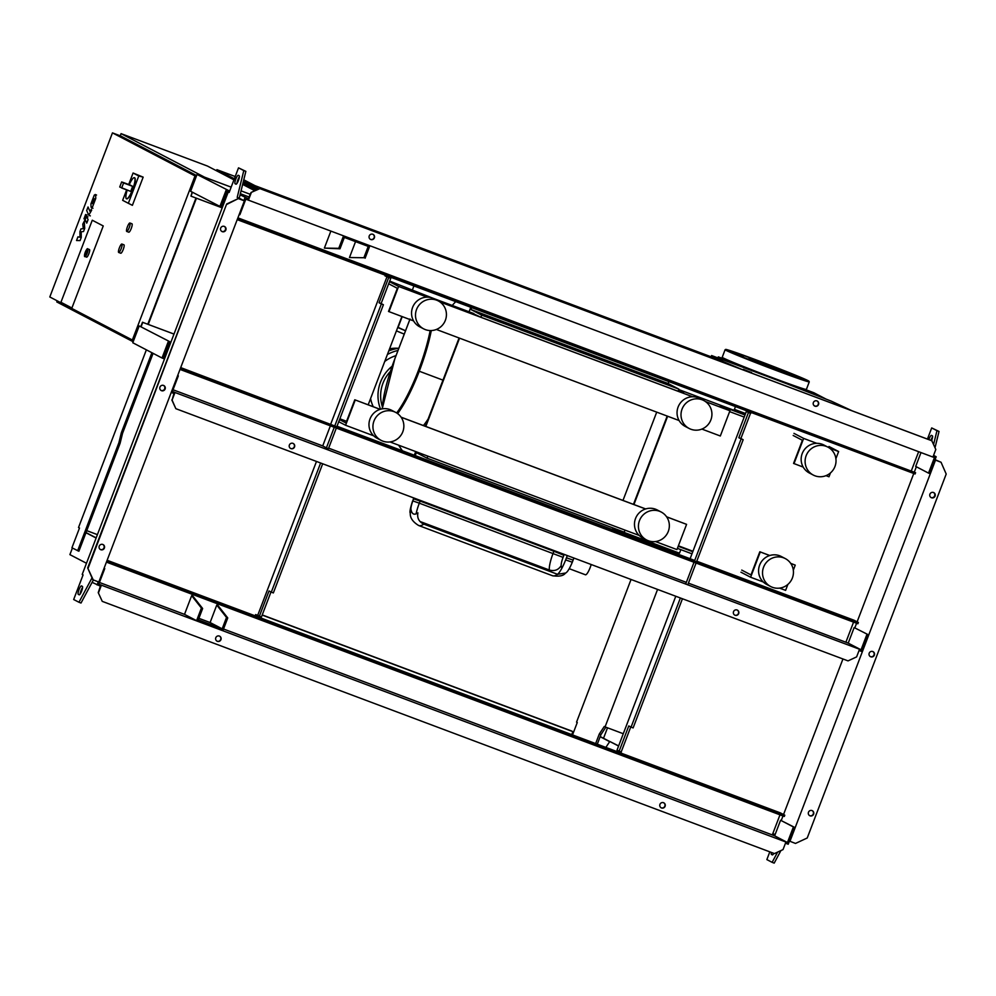 <?xml version="1.0" encoding="UTF-8"?>
<svg xmlns="http://www.w3.org/2000/svg" width="996" height="996" viewBox="0 0 996 996"><rect width="100%" height="100%" fill="white"/><g stroke="black" fill="none" stroke-linecap="round" stroke-linejoin="round"><path stroke-width="1.49" d="M229.653 191.083L197.046 174.462L190.622 191.294L221.1 207.006L227.038 191.431L228.794 192.203M192.452 192.24L190.958 196.15L222.183 207.865M192.178 192.104L190.958 196.15M229.068 192.315L229.553 191.045M228.283 191.892L228.756 190.634M219.867 206.533L226.291 189.713M197.046 174.462L231.159 187.148L204.491 177.139L121.051 133.638L120.23 135.805M241.057 190.859L250.32 194.332L241.057 190.859M141.096 326.725L142.752 322.368L173.989 334.083M165.199 353.393L166.432 353.866M174.001 334.058L142.752 322.368M169.694 341.64L139.203 325.929L169.694 341.64L163.742 357.203L164.987 357.664L164.502 358.921L162.024 358L132.779 342.749L139.203 325.929M168.449 341.167L162.024 358M142.49 322.231L140.834 326.588M129.928 223.004A4.507 0.984 110.6 0 1 129.219 227.623A4.507 0.984 110.6 0 1 126.729 231.433A4.507 0.984 110.6 0 1 126.716 231.421A4.507 0.984 110.6 0 1 127.413 226.814A4.507 0.984 110.6 0 1 129.903 223.004A4.507 0.984 110.6 0 1 129.928 223.004L131.958 223.776A4.507 0.984 110.6 0 1 131.273 228.395A4.507 0.984 110.6 0 1 128.795 232.205A4.507 0.984 110.6 0 1 128.77 232.193L126.729 231.433M121.886 244.045A4.507 0.984 110.6 0 1 121.188 248.651A4.507 0.984 110.6 0 1 118.698 252.474A4.507 0.984 110.6 0 1 118.673 252.461A4.507 0.984 110.6 0 1 119.383 247.855A4.507 0.984 110.6 0 1 121.861 244.032A4.507 0.984 110.6 0 1 121.886 244.045L123.927 244.804A4.507 0.984 110.6 0 1 123.243 249.423A4.507 0.984 110.6 0 1 120.765 253.245A4.507 0.984 110.6 0 1 120.74 253.233L118.698 252.474M112.461 132.879L195.017 175.931L132.356 340.01L49.8 296.97L112.461 132.879L120.69 135.979L196.623 175.557M195.975 198.042L147.794 324.223M103.248 225.955L71.911 308.001L60.943 302.274L92.267 220.228L103.248 225.955L71.911 308.001L60.943 302.274L92.267 220.228L103.248 225.955M196.299 176.404L195.017 175.931M133.638 340.495L132.356 340.01M57.208 300.829L56.784 301.937L133.165 341.753M196.436 198.204L148.255 324.397M254.802 190.734L242.651 184.397M233.936 179.853L207.492 166.071L121.051 133.638M129.231 184.708A11.267 2.453 110.6 0 1 134.41 177.686A11.267 2.453 110.6 0 1 132.642 189.377A11.267 2.453 110.6 0 1 126.492 198.777A11.267 2.453 110.6 0 1 127.214 190.087M134.51 177.736A11.267 2.453 110.6 0 1 134.609 177.774A11.267 2.453 110.6 0 1 132.854 189.452A11.267 2.453 110.6 0 1 126.704 198.851A11.267 2.453 110.6 0 1 126.604 198.814M123.205 182.455L130.19 185.069L121.661 181.944L119.732 186.999L130.713 191.406L121.674 188.007L123.591 182.953L121.661 181.944M130.19 185.069L132.642 186.352L130.737 191.406M128.696 184.509L133.078 173.018L143.163 177.139L138.78 175.993L128.347 203.296L122.657 200.321L126.641 189.875M143.163 177.139L132.393 205.325L128.347 203.296M133.078 173.018L138.78 175.993M87.822 248.925L89.466 249.548A4.059 0.884 110.6 0 1 88.843 253.756A4.059 0.884 110.6 0 1 86.627 257.142L84.971 256.52A4.059 0.884 -69.4 0 0 87.187 253.133A4.059 0.884 -69.4 0 0 87.822 248.925C87.461 248.129 86.615 249.212 85.283 252.2A3.598 0.784 110.6 0 1 87.275 249.199A3.598 0.784 110.6 0 1 86.689 252.934A3.598 0.784 110.6 0 1 84.71 255.935A3.598 0.784 110.6 0 1 85.283 252.2C84.361 255.636 84.262 257.068 84.971 256.52M672.425 550.527L671.902 551.896M657.572 589.433L605.07 726.893L623.284 733.728M605.07 726.893L604.286 726.482L599.306 733.99L595.645 743.576M605.867 727.192L600.962 734.6L599.306 733.99M600.962 734.6L597.289 744.199M572.526 734.911L577.269 722.498L576.56 722.125L631.041 579.473M645.371 541.936L645.894 540.579M471.718 307.627L470.984 309.557L668.154 383.535L668.889 381.605M612.391 529.561L613.013 527.955M427.857 456.143L427.072 458.185L416.365 452.607L415.22 455.583M427.072 458.185L624.243 532.163L625.027 530.121M480.894 317.251L481.703 315.147L678.874 389.125L678.064 391.229L480.894 317.251L469.539 311.96M678.874 389.125L668.154 383.535M470.984 309.557L481.703 315.147M622.986 500.428L656.713 412.132M459.542 338.154L425.815 426.45M470.797 307.278L469.079 311.785M459.081 337.98L425.354 426.276M415.706 451.574L414.299 455.234M770.705 586.544L766.746 584.478A15.762 15.388 -62.5 0 1 759.637 565.093A15.762 15.388 -62.5 0 1 781.325 556.515L785.284 558.582A15.762 15.388 -62.5 0 1 792.393 577.966A15.762 15.388 -62.5 0 1 770.705 586.544A15.762 15.388 -62.5 0 1 763.583 567.16A15.762 15.388 -62.5 0 1 785.284 558.582M639.482 520.584A15.762 15.388 117.5 0 0 646.603 539.981A15.762 15.388 117.5 0 0 668.291 531.403A15.762 15.388 117.5 0 0 661.182 512.019A15.762 15.388 117.5 0 0 639.482 520.584M661.182 512.019L657.223 509.952A15.762 15.388 117.5 0 0 635.523 518.53A15.762 15.388 117.5 0 0 642.644 537.915L646.603 539.981M381.095 440.357L377.148 438.302A15.762 15.388 -62.5 0 1 370.026 418.918A15.762 15.388 -62.5 0 1 391.727 410.34L395.673 412.394A15.762 15.388 -62.5 0 1 402.795 431.791A15.762 15.388 -62.5 0 1 381.095 440.357A15.762 15.388 -62.5 0 1 373.986 420.972A15.762 15.388 -62.5 0 1 395.673 412.394M827.85 447.092L823.904 445.025A15.762 15.388 117.5 0 0 802.203 453.603A15.762 15.388 117.5 0 0 809.325 472.988L813.271 475.055A15.762 15.388 117.5 0 0 834.972 466.477A15.762 15.388 117.5 0 0 827.863 447.092A15.762 15.388 117.5 0 0 806.162 455.658A15.762 15.388 117.5 0 0 813.271 475.055M710.87 419.914A15.762 15.388 -62.5 0 1 689.17 428.479A15.762 15.388 -62.5 0 1 682.061 409.095A15.762 15.388 -62.5 0 1 703.749 400.517A15.762 15.388 -62.5 0 1 710.87 419.914M689.17 428.479L685.223 426.425A15.762 15.388 -62.5 0 1 678.102 407.04A15.762 15.388 -62.5 0 1 699.802 398.462L703.749 400.517M438.252 300.904A15.762 15.388 117.5 0 0 416.552 309.482A15.762 15.388 117.5 0 0 423.674 328.867A15.762 15.388 117.5 0 0 445.374 320.289A15.762 15.388 117.5 0 0 438.252 300.904L434.306 298.85A15.762 15.388 117.5 0 0 412.605 307.415A15.762 15.388 117.5 0 0 419.714 326.812M678.65 389.685L683.642 392.287L678.413 390.32M633.468 504.362L667.183 416.067M667.644 416.241L633.929 504.536M473.872 313.578L433.098 298.29M432.164 297.929L389.697 281.096M368.184 404.824L401.898 316.529M803.212 467.099L793.563 463.414L802.403 440.282L793.177 435.476M744.186 417.087L729.632 411.622M413.601 320.924L388.515 311.449L397.354 288.305L388.677 283.773M678.388 545.808L692.955 551.274M787.886 584.415L785.607 590.367L779.619 588.126M763.285 582L750.623 577.244L740.962 572.202M691.983 553.826L677.417 548.36M666.585 516.787L686.58 524.357L676.944 549.593L655.517 541.563M639.183 535.437L390.009 441.938M373.687 435.812L345.587 425.267L338.74 421.706M678.712 389.536L745.182 414.485M744.996 414.983L720.295 405.721L729.956 410.763L720.32 435.999L701.881 429.077M679.098 420.536L436.373 329.464M830.465 472.913L828.983 476.773L825.983 475.652M828.971 446.494L838.632 451.537L835.893 458.683M816.745 443.32L803.635 438.402L793.999 463.65M838.632 451.537L829.581 448.138M803.635 438.402L793.974 433.372M427.147 297.144L398.599 286.437L388.963 311.673M729.956 410.763L705.467 401.575M692.643 396.757L439.971 301.95M398.599 286.437L389.473 281.681M339.549 419.602L345.948 422.939L354.788 399.794L380.186 409.331M401.089 417.175L645.682 508.944M380.086 409.356L354.788 399.794M686.58 524.357L666.648 516.874M645.582 508.968L401.151 417.262M741.759 570.098L750.984 574.916L759.823 551.772L769.784 555.507M790.7 563.35L795.244 565.13L790.762 563.437M769.696 555.544L759.823 551.772M793.326 570.173L795.244 565.13M750.623 577.244L760.259 551.996M692.78 551.722L678.214 546.256M345.587 425.267L355.223 400.031M339.86 418.793L346.571 421.308M93.512 198.465L92.404 203.62L93.176 203.844L93.885 202.4L94.284 198.69L93.512 198.465L94.284 198.69M92.404 203.62L93.176 203.844M90.922 203.881L91.047 207.156L92.404 207.23L95.765 198.428L95.641 195.141L94.284 195.079L90.922 203.881M95.641 195.141L94.284 195.079M91.047 207.156L92.404 207.23M88.756 215.173L91.644 210.256L91.246 209.347L90.076 211.575L88.034 206.981L86.689 210.53L88.756 215.173L90.325 215.895M90.723 210.704L90.076 211.575M85.245 216.904L85.606 214.514L83.975 218.821L85.245 216.904M86.714 216.53L82.793 224.15L83.266 228.657L80.975 228.906L79.917 231.67L79.991 237.222L77.937 236.849L76.543 240.509L80.078 240.559L81.261 237.459L81.199 231.794L83.527 231.52L84.71 228.42L84.311 222.108L85.395 220.128L86.739 223.129L88.084 219.581L86.528 216.331L87.922 216.854M84.735 221L85.395 220.128M565.641 559.914L572.302 562.217C569.799 568.268 567.62 571.866 565.753 572.999L557.561 574.306A18.015 3.934 -69.4 0 0 565.641 559.914L566.45 557.81A18.015 3.934 -69.4 0 0 567.272 555.544M561.893 568.206A54.058 11.803 110.6 0 1 561.171 565.591C558.482 569.961 554.523 571.43 549.306 570.011L420.001 521.493M423.786 524.12L557.561 574.306A63.072 13.77 -69.4 0 1 552.469 575.725L418.694 525.527A63.072 13.77 110.6 0 0 423.786 524.12C418.93 521.755 416.963 517.995 417.909 512.853A54.058 11.803 -69.4 0 1 410.937 509.217L410.252 513.65C410.19 518.094 413.004 522.053 418.694 525.527M591.176 564.52A8.566 1.868 110.6 0 1 585.449 574.779A8.566 1.868 110.6 0 1 585.411 574.754M428.143 418.98A60.818 13.272 110.6 0 1 423.425 425.553M470.398 308.337A84.249 18.389 -69.4 0 0 470.311 307.104M455.77 301.651A84.249 18.389 -69.4 0 0 452.259 305.473M396.433 330.834A24.327 0.635 20.9 0 0 404.252 334.121M397.728 327.46A24.327 0.635 20.9 0 0 405.534 330.759L398.089 327.373L402.197 316.641M398.836 348.276A41.446 40.438 117.5 0 0 388.751 350.953M398.014 350.455A41.446 40.438 117.5 0 0 387.407 354.489M370.587 398.525A36.939 36.043 117.5 0 0 373.226 406.717M396.047 355.609A36.939 36.043 117.5 0 0 384.73 361.473M735.459 406.592L734.04 410.302M680.841 549.643L679.484 553.178L612.914 528.204M749.054 358.51L786.056 372.516L749.054 358.51M751.955 358.66L744.46 355.821L751.955 358.66M776.631 367.997L769.671 365.271L776.631 367.997M795.866 375.803L791.297 373.948L795.866 375.803M798.394 377.496L804.245 379.638L798.394 377.496M782.732 372.106L790.226 374.932L782.732 372.106M758.056 362.756L765.028 365.482L758.056 362.756M738.82 354.95L743.402 356.805L738.82 354.95M736.293 353.256L730.442 351.115L736.293 353.256M571.754 734.612L572.874 731.662L571.555 730.977L262.222 614.918M572.874 731.662L262.16 615.08M605.867 747.411L609.801 741.472L618.628 745.892M609.801 741.472L618.578 746.041M609.764 741.534L600.215 736.554M600.152 736.704L609.677 741.671M257.142 189.651L244.269 183.077L244.755 181.82L258.836 188.867M256.632 188.007L256.146 189.277M852.178 410.838L831.324 401.164L786.94 383.809L711.605 355.547L711.119 356.805L244.755 181.82M711.119 356.805L718.739 360.776M711.605 355.547L723.345 361.66L723.059 362.395M723.345 361.66L743.091 369.914M743.302 369.354L751.507 372.541M751.532 372.454L748.768 372.043M748.942 371.583L752.553 373.463M813.869 405.422L815.326 406.181M726.358 361.075L718.34 356.892L717.942 357.925M805.938 389.76L813.832 392.723L826.157 399.147M718.34 356.892L726.358 359.905M935.082 496.095A2.814 2.751 -62.5 0 1 931.198 497.627A2.814 2.751 -62.5 0 1 929.928 494.165A2.814 2.751 -62.5 0 1 933.812 492.634A2.814 2.751 -62.5 0 1 935.082 496.095M930.986 497.502A2.814 2.751 117.5 0 0 933.576 492.534M813.62 814.168A2.814 2.751 -62.5 0 1 809.748 815.699A2.814 2.751 -62.5 0 1 808.478 812.238A2.814 2.751 -62.5 0 1 812.35 810.707A2.814 2.751 -62.5 0 1 813.62 814.168M809.524 815.575A2.814 2.751 117.5 0 0 812.126 810.595M874.351 655.131A2.814 2.751 -62.5 0 1 870.479 656.663A2.814 2.751 -62.5 0 1 869.197 653.202A2.814 2.751 -62.5 0 1 873.081 651.67A2.814 2.751 -62.5 0 1 874.351 655.131M870.255 656.538A2.814 2.751 117.5 0 0 872.857 651.558M789.417 841.085L795.493 843.438L807.233 837.985L946.2 474.059L941.058 462.269L935.07 459.654M780.914 850.572L774.191 863.121L772.137 862.337L777.615 852.103M935.032 447.677L939.029 431.455L931.696 427.931L936.975 430.67L933.601 444.39M932.58 436.883A4.507 0.984 -69.4 0 0 930.887 440.369M773.319 854.157A4.507 0.984 110.6 0 1 773.456 853.211M682.434 598.758L633.12 727.914L631.066 727.142L680.38 597.986M630.742 726.98L621.193 751.968L619.139 751.196L628.775 725.947L631.066 727.142M738.833 437.754L748.469 412.506L750.523 413.278L740.887 438.526L738.833 437.754L743.165 439.722L696.553 561.781M740.887 438.526L743.165 439.722M696.08 563.051L687.738 584.876M685.684 584.104L694.013 562.279M694.498 561.009L741.111 438.95M690.104 558.719L746.365 411.41L750.523 413.278M746.365 411.41L748.469 412.506M619.139 751.196L617.034 750.1L675.774 596.255M621.106 753.138L621.28 751.756M620.645 752.964L621.043 751.918M775.137 834.499L772.809 833.627M916.345 466.763L914.316 472.067M913.78 473.486L857.12 621.853M856.585 623.272L854.842 627.829M842.94 658.979L783.541 814.541M782.993 815.961L781.262 820.517M751.183 412.481L750.922 413.191M750.474 412.954L750.723 412.307M771.402 852.439A4.507 0.984 -69.4 0 0 771.464 854.431L772.348 854.892A4.507 0.984 -69.4 0 0 772.373 854.892A4.507 0.984 -69.4 0 0 773.817 853.348M769.821 851.841L766.858 859.598L772.137 862.337M928.832 439.597A4.507 0.984 110.6 0 1 931.459 435.377A4.507 0.984 110.6 0 1 931.484 435.389L932.368 435.837A4.507 0.984 110.6 0 1 931.584 440.63M927.438 439.074L931.696 427.931M939.029 431.455L936.975 430.67M934.97 459.903L941.058 462.269M789.94 841.359L935.493 460.177M293.123 443.432A2.814 2.751 -62.5 0 1 294.268 446.818A2.814 2.751 -62.5 0 1 290.521 448.424M289.375 445.025A2.814 2.751 117.5 0 0 290.658 448.486A2.814 2.751 117.5 0 0 294.53 446.955A2.814 2.751 117.5 0 0 293.26 443.494A2.814 2.751 117.5 0 0 289.375 445.025M737.264 610.075A2.814 2.751 -62.5 0 1 738.41 613.461A2.814 2.751 -62.5 0 1 734.662 615.067M733.529 611.669A2.814 2.751 117.5 0 0 734.799 615.13A2.814 2.751 117.5 0 0 738.671 613.598A2.814 2.751 117.5 0 0 737.401 610.137A2.814 2.751 117.5 0 0 733.529 611.669M225.843 229.989A2.814 2.751 117.5 0 0 224.573 226.528A2.814 2.751 117.5 0 0 220.701 228.059A2.814 2.751 117.5 0 0 221.971 231.52A2.814 2.751 117.5 0 0 225.843 229.989M224.349 226.428A2.814 2.751 -62.5 0 1 221.759 231.396M104.381 548.061A2.814 2.751 117.5 0 0 103.111 544.6A2.814 2.751 117.5 0 0 99.239 546.132A2.814 2.751 117.5 0 0 100.509 549.593A2.814 2.751 117.5 0 0 104.381 548.061M102.887 544.488A2.814 2.751 -62.5 0 1 100.297 549.468M165.112 389.025A2.814 2.751 117.5 0 0 163.842 385.564A2.814 2.751 117.5 0 0 159.97 387.095A2.814 2.751 117.5 0 0 161.24 390.557A2.814 2.751 117.5 0 0 165.112 389.025M163.618 385.464A2.814 2.751 -62.5 0 1 161.028 390.432M663.685 802.776A2.814 2.751 -62.5 0 1 664.83 806.162A2.814 2.751 -62.5 0 1 661.083 807.756M665.091 806.299A2.814 2.751 117.5 0 0 663.822 802.838A2.814 2.751 117.5 0 0 659.95 804.37A2.814 2.751 117.5 0 0 661.22 807.831A2.814 2.751 117.5 0 0 665.091 806.299M219.543 636.12A2.814 2.751 -62.5 0 1 220.676 639.519A2.814 2.751 -62.5 0 1 216.941 641.113M220.95 639.656A2.814 2.751 117.5 0 0 219.668 636.195A2.814 2.751 117.5 0 0 215.796 637.726A2.814 2.751 117.5 0 0 217.066 641.187A2.814 2.751 117.5 0 0 220.95 639.656M814.516 405.957A2.814 2.751 117.5 0 0 818.251 404.364A2.814 2.751 117.5 0 0 817.118 400.977M813.371 402.571A2.814 2.751 -62.5 0 1 817.243 401.039A2.814 2.751 -62.5 0 1 818.525 404.5A2.814 2.751 -62.5 0 1 814.641 406.032A2.814 2.751 -62.5 0 1 813.371 402.571M370.375 239.314A2.814 2.751 117.5 0 0 374.11 237.72A2.814 2.751 117.5 0 0 372.965 234.334M369.23 235.928A2.814 2.751 -62.5 0 1 373.102 234.396A2.814 2.751 -62.5 0 1 374.372 237.857A2.814 2.751 -62.5 0 1 370.5 239.389A2.814 2.751 -62.5 0 1 369.23 235.928M316.479 461.447L257.703 615.341L255.648 614.569L255.163 615.839L780.403 812.898L784.798 815.189L784.313 816.459L106.435 562.118M104.094 568.218L104.754 568.567L98.803 584.129L101.393 585.175L785.919 842.018L787.45 842.516L793.401 826.941L780.578 820.256L774.639 835.831L772.311 834.922L779.98 814.828M180.015 369.416L857.892 623.757L858.378 622.5L853.983 620.209L696.777 561.221M180.5 368.159L858.378 622.5M254.976 185.654L243.771 179.815M96.114 538.014L85.955 532.723L120.093 443.32L118.86 442.847L121.325 432.787L151.902 352.721M146.375 349.833L78.522 527.519L79.493 528.017L71.936 547.788L78.883 551.236L85.955 532.723M86.478 563.263L69.894 554.623L72.409 548.037M256.146 190.112L242.937 183.227M238.305 180.811L237.646 180.475M234.359 178.757L216.904 169.656L216.481 170.764M86.739 530.644L97.409 534.64M77.651 550.763L118.86 442.847M120.093 443.32L122.57 433.248L121.325 432.787M122.57 433.248L153.085 353.331M854.157 627.567L868.213 634.713L854.157 627.567L848.219 643.13L861.042 649.815L866.981 634.253M171.225 392.436L173.964 393.47L174.449 392.212L172.383 391.44L178.334 375.865L177.686 375.529M177.649 375.617L178.334 375.865M859.511 649.317L856.61 656.899L848.032 660.883L175.844 408.684L172.084 400.056L174.972 392.486L861.042 649.815M859.05 650.513L861.789 651.546L868.213 634.713M848.219 643.13L845.89 642.221L853.56 622.139M172.084 400.056L173.964 393.47M173.03 389.76L322.716 445.922L330.386 425.84M334.258 427.296L326.402 447.851L322.716 445.922M326.402 447.851L328.468 448.623L336.312 428.068M694.71 560.449L337.009 426.238M385.004 275.83L390.768 278.295L381.132 303.543L383.41 304.739L336.822 426.749L180.712 367.599M328.643 448.15L686.344 582.361M688.41 583.133L845.89 642.221M320.625 463.003L271.298 592.159L273.352 592.931L322.679 463.775M257.703 615.341L261.438 616.985L270.974 591.998M385.253 275.182L384.979 275.88L388.714 277.523L379.065 302.772L381.356 303.967L334.756 425.977M387.033 276.651L330.809 423.91M383.41 304.739L381.356 303.967M343.52 235.903L338.765 248.328L324.372 248.116L340.01 248.788L344.342 237.434L368.221 246.386L363.876 257.74L349.471 257.541L363.876 257.74M338.765 248.328L340.01 248.788M235.205 176.529L216.904 169.656M330.846 231.147L324.372 248.116M355.547 241.63L349.471 257.541M365.109 258.213L369.865 245.788M237.895 217.85L915.573 472.714L915.087 473.984L237.21 219.643M918.648 451.698L911.44 470.573M239.177 214.476L239.862 214.725L245.813 199.163L247.867 199.935L248.353 198.677L240.073 194.843L239.252 198.192L244.381 200.868L98.816 582.05L92.827 579.734L87.685 567.944L226.652 204.018L238.38 198.553L241.879 199.872L237.197 197.42L243.796 170.59L238.517 167.851L229.13 192.465L228.246 192.004L82.207 574.443L83.079 574.904L73.679 599.517L78.958 602.256L81.012 603.028L93.363 579.996M228.246 192.004L229.167 192.353M191.655 595.658L184.509 614.37L196.586 620.67L201.404 608.046L191.655 595.658L192.888 596.131L202.636 608.506L198.304 619.873L222.183 628.825L210.106 622.537L198.889 618.329M222.183 628.825L226.515 617.47L216.767 605.082L210.106 622.537M99.438 582.461L184.509 614.37M223.515 629.011L772.311 834.922M226.515 617.47L227.748 617.931L218 605.543L216.767 605.082M201.404 608.046L202.636 608.506M196.586 620.67L222.93 630.555L227.748 617.931M774.639 835.831L787.45 842.516M96.176 537.865L86.005 532.574M245.053 197.432L243.846 200.594M249.274 197.071L240.347 193.722M932.953 456.977L934.46 457.55L928.521 473.112L915.698 466.427L920.989 452.57M247.867 199.935L932.928 457.052L935.817 449.482L931.795 440.718L259.607 188.505L251.017 192.502L248.353 198.677M933.563 455.384L936.178 456.753L929.754 473.573L928.521 473.112M936.178 456.753L933.439 455.72M915.573 472.714L237.695 218.373M932.057 440.855L259.607 188.505M259.869 188.642L251.017 192.502M251.291 192.639L248.39 200.208M238.517 167.851L245.85 171.362L240.073 194.843M236.936 183.451A4.507 0.984 110.6 0 1 239.401 176.802M82.593 587.428A4.507 0.984 -69.4 0 0 80.141 594.077M255.163 615.839L107.132 560.287M104.07 568.305L104.754 568.567M785.471 843.214L788.21 844.235L794.634 827.415L793.401 826.941M794.634 827.415L780.578 820.256M100.857 584.901L100.384 586.158L92.105 582.336M100.384 586.158L98.231 592.608L102.264 601.372L98.231 592.608M106.921 560.848L784.798 815.189M785.919 842.018L783.03 849.588L774.452 853.584L102.264 601.372M98.504 592.745L101.393 585.175M97.085 584.926L98.268 581.838M93.263 579.958L87.685 567.944M88.121 568.168L226.652 204.018M227.088 204.242L238.38 198.553M92.541 579.074L91.632 578.601L78.958 602.256M238.305 175.296A4.507 0.984 -69.4 0 0 238.281 175.296A4.507 0.984 -69.4 0 0 235.803 179.106A4.507 0.984 -69.4 0 0 235.093 183.712L235.977 184.173A4.507 0.984 -69.4 0 0 236.002 184.185A4.507 0.984 -69.4 0 0 238.48 180.363A4.507 0.984 -69.4 0 0 239.189 175.757L238.305 175.296M82.382 586.395A4.507 0.984 110.6 0 1 81.672 591.002A4.507 0.984 110.6 0 1 79.194 594.811A4.507 0.984 110.6 0 1 79.17 594.799L78.286 594.351A4.507 0.984 110.6 0 1 78.995 589.732A4.507 0.984 110.6 0 1 81.485 585.922A4.507 0.984 110.6 0 1 81.51 585.934L82.382 586.395M259.371 616.213L269.02 590.964L271.298 592.159M381.132 303.543L379.065 302.772M390.768 278.295L388.714 277.523M243.796 170.59L245.85 171.362M237.197 197.42L239.252 198.192M238.816 198.777L244.381 200.868M175.844 408.684L171.822 399.919M132.642 186.352L123.591 182.953M572.302 562.217L573.111 560.113L566.45 557.81M561.171 565.591A9.014 1.967 110.6 0 1 563.076 557.374L563.873 555.27L553.888 551.261L553.079 553.365A18.015 3.934 -69.4 0 0 549.306 570.011A63.072 13.77 -69.4 0 0 549.555 571.306M416.104 513.861A18.015 3.934 110.6 0 1 419.304 503.179L563.076 557.374M554.137 550.614A18.015 3.934 -69.4 0 0 553.888 551.261L420.113 501.075L413.44 498.772L412.83 501L413.763 497.95M563.873 555.27A9.014 1.967 110.6 0 1 564.222 554.399M412.867 500.913L419.304 503.179L420.113 501.075A18.015 3.934 110.6 0 1 420.362 500.428M413.975 498.025A9.014 1.967 -69.4 0 0 413.626 498.896M412.83 501A9.014 1.967 -69.4 0 0 410.937 509.217M409.854 319.517L394.902 358.647M396.657 412.954A59.922 13.085 -69.4 0 0 418.258 370.836L419.266 371.234A60.818 13.272 110.6 0 1 397.628 413.614M394.902 358.66A59.922 13.085 -69.4 0 0 382.277 408.833M431.293 330.56A66.222 14.454 110.6 0 1 419.266 371.234L442.983 380.136M418.258 370.836A65.325 14.255 -69.4 0 0 430.16 330.56M398.612 348.314A36.939 36.043 117.5 0 0 389.585 348.774M380.572 409.219A36.939 36.043 -62.5 0 1 380.472 382.227A36.939 36.043 -62.5 0 1 392.113 366.242M390.345 371.496A34.686 33.839 117.5 0 0 382.962 383.236A34.686 33.839 117.5 0 0 382.352 406.629M775.971 370.375A45.057 1.17 20.9 0 0 809.275 381.866L758.653 360.838A44.596 1.158 -159.1 0 1 808.092 380.671A44.596 1.158 -159.1 0 1 776.046 369.914A44.596 1.158 -159.1 0 1 726.594 350.082A44.596 1.158 -159.1 0 1 758.653 360.838L729.794 350.505L725.1 349.721A45.057 1.17 20.9 0 0 726.022 350.355A45.057 1.17 20.9 0 0 775.971 370.375M809.275 381.866L806.387 389.448A45.057 1.17 -159.1 0 1 773.083 377.945A45.057 1.17 -159.1 0 1 723.133 357.925A45.057 1.17 -159.1 0 1 722.212 357.303C723.27 358.124 719 356.518 727.528 360.415L772.834 378.331A44.596 1.158 20.9 0 0 805.278 389.299M723.382 358.498A44.596 1.158 20.9 0 0 772.834 378.331L801.68 388.664L806.387 389.448M772.622 854.867L771.464 854.431M78.286 594.351L79.443 594.786M235.093 183.712L236.251 184.148M745.556 413.539L734.413 409.356M419.727 326.812L423.674 328.867M96.55 195.029L95.155 194.506M92.927 208.313L91.532 207.791M85.382 219.344L83.988 218.821M87.001 215.036L85.606 214.514M402.372 450.765L398.574 445.15M573.111 560.113L573.858 558.021M565.205 573.435C563.188 575.912 558.943 576.684 552.469 575.725M585.449 574.779L569.226 568.691M410.19 513.102C409.555 511.932 410.377 507.86 412.643 500.876M382.215 408.846L394.877 358.647L410.028 318.981M389.598 348.749L398.649 348.314M412.469 289.749L413.913 285.939M725.1 349.721L722.212 357.303M607.51 727.815L603.514 738.273"/></g></svg>
